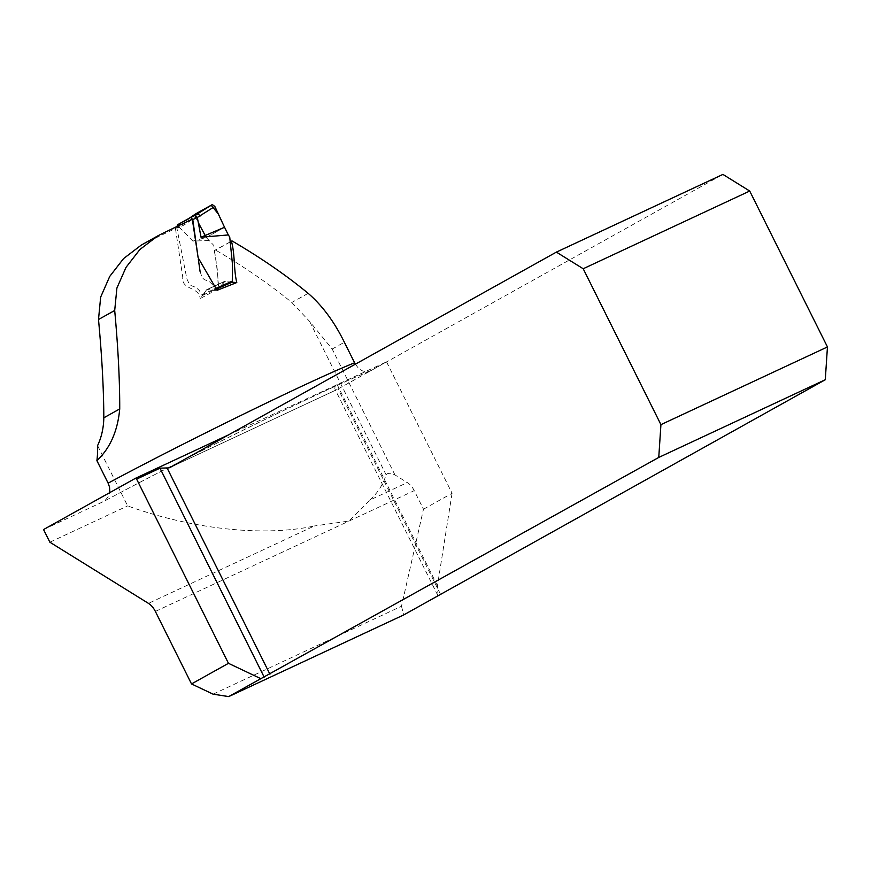 <?xml version="1.0" encoding="UTF-8"?>
<svg xmlns="http://www.w3.org/2000/svg" width="871" height="871" viewBox="0 0 871 871"><rect width="100%" height="100%" fill="white"/><g stroke="black" fill="none" stroke-linecap="round" stroke-linejoin="round"><path stroke-width="0.65" stroke-dasharray="4.36 3.27" d="M97.585 445.614L127.645 505.909C192.241 529.263 263.782 536.961 314.3 525.986L148.462 603.374M213.09 694.165L401.487 606.249L423.48 509.208L414.226 490.645A14.742 8.83 65 0 0 407.312 482.578L370.11 499.943L349.119 521.021L314.3 525.986M370.11 499.943C377.96 492.518 383.284 484.134 386.093 474.782C387.671 472.79 390.633 472.833 394.955 474.913L407.312 482.578M394.955 474.913L332.189 349.042L309.641 321.453L291.785 302.477C269.77 284.36 244.326 266.864 215.431 249.966L214.31 250.717C216.541 263.38 217.99 276.02 218.654 288.617L200.21 298.59L206.503 289.891L202.573 295.323L219.274 287.68L225.154 281.181L231.958 282.215M161.07 234.179L144.684 243.314A173.623 5.999 -26.5 0 1 175.441 228.496L182.779 277.326C181.408 290.293 198.817 286.265 200.21 298.59M144.684 243.314L141.233 245.121M43.55 529.546L104.629 500.988L108.94 495.937L109.833 492.594M355.368 364.187L357.981 367.638L361.998 370.708L366.332 371.895L370.044 371.035L386.539 361.846L228.779 434.76M192.306 219.133L175.441 228.496M49.865 542.208L127.645 505.909M401.487 606.249L403.741 614.915M386.539 361.846L452.071 493.269L423.48 509.208M438.015 595.808L437.438 585.748L452.071 493.269M229.998 242.007L215.431 249.966M229.998 242.084L214.31 250.717M232.013 282.237L224.489 281.496L218.654 288.617M216.433 289.052L214.059 290.097L206.503 289.891A1.84 1.1 65 0 1 206.775 289.651A1.84 1.1 65 0 1 207.135 289.597L206.503 289.891M207.135 289.597L225.154 281.181L207.135 289.597L217.064 290.315M335.161 385.113L334.834 388.847L335.651 389.783L336.837 389.653L722.908 174.407M208.996 240.494L192.861 241.093L206.231 237.467L213.798 245.415L217.576 271.436L218.175 286.505L219.274 287.68L218.294 287.223L201.56 294.877L199.448 290.642L196.149 287.517L191.195 285.623L188.996 283.532L186.851 278.785L176.9 228.202L184.064 225.034L195.496 217.249L206.231 237.467L224.533 227.266L206.231 237.467L205.175 235.486M197.706 254.702L198.359 259.362M200.047 271.349L202.072 277.446L204.206 279.558L209.182 281.442L212.393 284.61L214.353 289.03L216.052 288.279M192.861 241.093L179.263 227.233M189.247 218.251L184.325 221.604L197.902 214.026M176.835 226.547L176.9 228.202M201.56 294.877L202.573 295.323M214.059 290.097L214.353 289.03M195.496 217.249L195.801 213.787M179.186 227.135L179.546 223.793L184.347 221.593L184.064 225.034M198.294 222.606L195.648 213.885M309.641 321.453L386.093 474.782M370.099 371.002A187.439 6.478 153.5 0 0 103.791 501.424M155.365 611.431L414.226 490.645M332.189 349.042L344.361 342.259M337.001 384.296L437.438 585.748M337.088 389.511L170.444 467.281M440.508 594.251L338.144 388.912M308.16 293.342L291.785 302.477M179.546 223.793L177.804 224.598M369.337 371.373C327.311 388.02 180.722 459.768 104.291 501.173M170.106 467.455L336.837 389.653M437.83 595.47L334.943 389.108M206.775 289.651L224.783 281.257L206.775 289.651M157.02 236.324L157.618 235.987M189.203 218.273L184.238 221.659M216.454 289.096L214.222 290.076M202.431 295.443L219.133 287.8"/><path stroke-width="1.31" d="M157.02 236.324L141.233 245.121L123.562 258.589L109.724 276.434L100.655 297.131L98.499 319.505C101.972 356.718 103.736 389.479 103.812 417.808C103.638 427.835 101.559 437.1 97.585 445.614A93.948 75.124 60.9 0 1 96.899 460.65L108.124 483.155A172.698 5.966 -26.5 0 1 354.606 362.804L344.361 342.259C334.41 321.911 322.346 305.612 308.16 293.342C286.232 275.247 260.832 257.762 231.969 240.886L229.998 242.007M98.499 319.505L114.7 310.479L116.899 288.061L126.023 267.353L139.904 249.487L157.618 235.987L161.07 234.179A172.698 5.966 -26.5 0 1 192.306 219.133L198.142 257.74L217.064 290.315L236.781 282.542C233.559 269.313 235.126 254.887 231.446 241.234L231.969 240.886M114.7 310.479C118.118 347.888 119.795 380.703 119.73 408.935C117.694 431.047 110.084 448.293 96.899 460.65M260.832 678.683L228.703 696.593L403.741 614.915L825.283 379.734L658.759 457.438L260.832 678.683L228.463 663.321L191.511 683.931L155.365 611.431A14.742 8.83 -115 0 0 148.462 603.374L49.865 542.208L43.55 529.546L135.43 478.321L228.779 434.76M354.606 362.804L355.368 364.187M109.833 492.594L109.528 487.041L108.124 483.155M228.463 663.321L136.616 479.104A14.742 8.83 65 0 1 135.43 478.321M749.724 191.043L583.2 268.747L660.926 424.645L827.45 346.941L749.724 191.043L722.908 174.407L556.384 252.111L170.444 467.281A14.742 8.83 65 0 1 170.106 467.455A14.742 8.83 65 0 1 167.069 467.934L159.992 468.184L136.616 479.104M228.703 696.593L213.09 694.165L191.511 683.931M231.446 241.234L229.998 242.084M236.781 282.542L232.013 282.237M556.384 252.111L583.2 268.747M658.759 457.438L660.926 424.645M827.45 346.941L825.283 379.734M201.038 237.239L224.533 227.266L228.322 234.941L201.038 237.239L197.325 217.467L192.785 219.601L197.706 254.702M216.052 288.279L232.296 281.126L232.492 264.512L229.737 237.097L228.322 234.941M231.958 282.215L232.296 281.126L231.958 282.215L216.433 289.052M198.359 259.362L200.047 271.349M194.886 215.464L212.317 204.576L214.843 206.449L197.325 217.467M214.843 206.449L224.533 227.266L218.24 213.874L211.174 205.218L189.247 218.251M212.317 204.576L195.801 213.787M192.785 219.601L190.782 217.402L177.804 224.598L176.835 226.547M197.303 217.391L194.843 215.485L190.782 217.402M200.439 215.899L197.946 214.005L190.901 217.336M205.175 235.486L198.294 222.606M264.163 677.126L159.992 468.184M167.069 467.934L269.923 674.219M103.812 417.808L119.73 408.935M195.714 213.841L189.203 218.273M232.132 282.182L216.454 289.096"/></g></svg>
